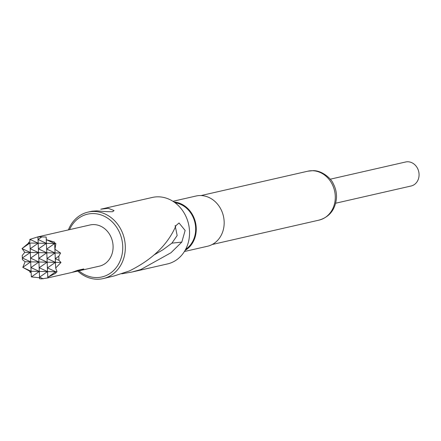 <?xml version="1.0" encoding="UTF-8"?>
<svg xmlns="http://www.w3.org/2000/svg" width="441" height="441" viewBox="0 0 441 441"><rect width="100%" height="100%" fill="white"/><g stroke="black" fill="none" stroke-linecap="round" stroke-linejoin="round"><path stroke-width="0.66" d="M68.394 229.904A34.095 29.448 77.1 0 1 88.046 212.11L92.097 211.189L97.064 210.842C103.42 211.52 108.607 211.807 112.615 211.708L114.054 210.555L108.232 208.29L100.746 209.216L152.272 197.458A34.095 29.448 -102.9 0 1 158.495 196.824A34.095 29.448 -102.9 0 1 189.211 227.71A34.095 29.448 -102.9 0 1 167.442 263.944L131.975 272.036L121.766 273.784M88.046 212.11A34.095 29.448 77.1 0 1 94.269 211.476A34.095 29.448 77.1 0 1 124.985 242.363A34.095 29.448 77.1 0 1 103.216 278.596L114.368 275.884L129.378 270.939C152.481 259.495 168.015 244.386 175.992 225.599L179.029 222.986L185.137 230.456L181.808 242.081L170.954 252.754L140.773 269.567L131.975 272.036M335.7 203.207L411.089 186.008A12.315 10.634 -102.9 0 0 418.95 172.922A12.315 10.634 -102.9 0 0 407.859 161.77A12.315 10.634 -102.9 0 0 405.61 161.996L330.221 179.2M185.038 250.455A25.76 22.254 -102.9 0 0 195.512 222.567A25.76 22.254 -102.9 0 0 173.975 201.978M184.393 251.524L207.468 246.26A25.76 22.254 -102.9 0 0 223.918 218.885A25.76 22.254 -102.9 0 0 200.71 195.55A25.76 22.254 -102.9 0 0 196.008 196.025L172.933 201.294M78.928 270.829A32.204 27.816 -102.9 0 0 95.984 277.56A32.204 27.816 -102.9 0 0 122.719 246.139A32.204 27.816 -102.9 0 0 93.415 213.571A32.204 27.816 -102.9 0 0 69.535 229.645M103.216 278.596A34.095 29.448 77.1 0 1 96.992 279.23A34.095 29.448 77.1 0 1 77.787 271.088M175.055 202.755A25.098 21.681 77.1 0 1 194.95 222.694A25.098 21.681 77.1 0 1 185.672 249.292M41.531 278.877L47.804 277.929L47.826 277.251L55.847 273.177L55.836 272.643L57.027 271.788L55.693 268.012L60.963 262.467L58.973 260.35L58.807 256.221L60.582 253.057L54.938 249.275L55.897 243.559L54.645 242.963L54.601 242.12L46.322 239.695L46.162 237.026L37.92 236.861L29.911 239.364L29.878 241.613L28.654 242.434L28.698 243.002L22.05 248.603L24.768 252.324L22.232 255.477L22.397 259.6L25.143 261.733L22.805 267.34L29.834 271.232L29.845 272.108L31.129 272.67L31.421 276.915L39.563 277.764L39.635 278.756L41.531 278.877M46.162 237.026L46.796 252.776L38.836 258.316L47.176 262.186L46.796 252.776L47.176 262.186L39.21 267.726L47.551 271.595L47.176 262.186L47.804 277.929L47.325 278.039L53.73 276.579M54.072 276.501L60.125 275.118M60.472 275.041L71.663 272.488L77.599 270.35L83.757 268.944L81.425 270.079L72.467 272.279M73.283 272.119L82.296 270.057M82.649 269.98L88.696 268.597M89.043 268.525L91.816 267.885M92.169 267.808L99.401 266.16A21.124 18.241 -102.9 0 0 112.885 243.713A21.124 18.241 -102.9 0 0 93.856 224.585A21.124 18.241 -102.9 0 0 90.003 224.976L37.926 236.856M41.57 237.065L38.08 239.496L37.92 236.861L38.18 243.195L38.08 239.496L46.415 243.366L46.322 239.695M29.911 239.364L38.18 243.195L39.31 271.424L38.935 262.015L30.969 267.555L39.31 271.424L39.563 277.764M29.878 241.613L29.839 239.43M28.654 242.434L29.938 243.03L31.068 271.259L30.694 261.849L22.805 267.34M54.601 242.12L54.645 242.963M46.548 239.766L54.656 243.531L55.698 268.161M22.96 267.494L31.068 271.259L31.129 272.67M55.693 268.012L55.412 262.351L47.452 267.891L55.792 271.761L55.847 273.177M25.143 261.733L30.694 261.849L30.313 252.439L22.353 257.979L30.694 261.849L38.935 262.015L38.554 252.605L30.594 258.145L38.935 262.015L55.412 262.351L55.037 252.941L47.077 258.481L55.412 262.351L60.963 262.467M22.05 248.603L30.313 252.439L38.554 252.605L38.18 243.195L30.214 248.735L38.554 252.605L46.796 252.776L46.415 243.366L38.455 248.906L46.796 252.776L55.037 252.941L54.938 249.275M24.768 252.324L30.313 252.439L29.938 243.03L22.193 248.415M54.927 249.082L54.656 243.531L46.696 249.071L55.037 252.941L60.582 253.057M47.826 277.251L47.551 271.595L39.591 277.135L43.246 278.833M39.635 278.756L39.31 271.424L31.421 276.915M31.344 276.81L31.068 271.259L29.845 272.108M22.397 259.6L22.232 255.477M55.836 272.643L55.792 271.761L48.047 277.152M58.807 256.221L55.312 258.652L58.973 260.35M29.834 271.232L57.027 271.788M28.698 243.002L55.897 243.559M154.593 254.633L163.054 249.705L171.902 243.156L177.155 235.544L175.143 225.583M181.808 242.081L171.902 243.156M83.117 269.087L75.367 271.491M75.306 271.309L74.187 271.684M307.851 171.191L313 170.661C322.845 170.336 331.979 179.862 333.087 183.373C335.573 187.927 336.703 192.8 336.483 197.981C335.325 209.646 329.504 217.027 319.014 220.131A25.098 21.681 -102.9 0 0 335.039 193.456A25.098 21.681 -102.9 0 0 312.432 170.722A25.098 21.681 -102.9 0 0 307.851 171.191L201.046 195.556M319.014 220.131L212.215 244.501"/></g></svg>
